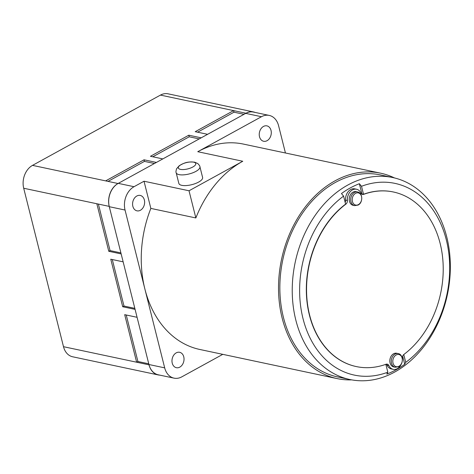 <?xml version="1.0" encoding="UTF-8"?>
<svg xmlns="http://www.w3.org/2000/svg" width="474" height="474" viewBox="0 0 474 474"><rect width="100%" height="100%" fill="white"/><g stroke="black" fill="none" stroke-linecap="round" stroke-linejoin="round"><path stroke-width="0.71" d="M180.464 169.378A9 3.223 165.9 0 1 181.252 164.537A9 3.223 165.9 0 1 193.623 162.149A9 3.223 165.9 0 1 192.829 166.99A9 3.223 165.9 0 1 180.464 169.378M358.391 204.62A6.221 4.687 -78 0 1 352.425 201.486A6.221 4.687 -78 0 1 355.559 193.351A6.221 4.687 -78 0 1 361.526 196.485A6.221 4.687 -78 0 1 358.391 204.62M398.99 366.242A6.221 4.687 -78 0 1 393.023 363.102A6.221 4.687 -78 0 1 396.157 354.973A6.221 4.687 -78 0 1 402.124 358.107A6.221 4.687 -78 0 1 398.99 366.242M351.678 379.87A104.985 79.111 -78 0 1 337.127 378.602A104.985 79.111 -78 0 1 282.143 318.066A104.985 79.111 -78 0 1 301.292 212.471A104.985 79.111 -78 0 1 380.693 173.2A104.985 79.111 -78 0 1 394.51 177.951M285.437 152.995L278.582 125.705A17.846 13.45 102 0 0 269.238 115.419A17.846 13.45 102 0 0 261.476 116.717L197.759 151.71L242.765 161.261L189.025 190.773L144.019 181.228L134.035 186.709A17.846 13.45 102 0 0 125.047 210.041L144.866 288.95A104.985 79.111 102 0 0 199.85 349.48L337.127 378.602M179.794 367.131A7.874 5.931 -78 0 1 176.369 367.7A7.874 5.931 -78 0 1 171.973 361.004A7.874 5.931 -78 0 1 176.215 352.869A7.874 5.931 -78 0 1 179.64 352.295A7.874 5.931 -78 0 1 184.036 358.99A7.874 5.931 -78 0 1 179.794 367.131M446.775 237.059A103.231 77.795 -78 0 1 427.945 340.901A103.231 77.795 -78 0 1 349.865 379.514A103.231 77.795 -78 0 1 295.8 319.991A103.231 77.795 -78 0 1 314.629 216.156A103.231 77.795 -78 0 1 392.709 177.537A103.231 77.795 -78 0 1 446.775 237.059M349.865 379.514L337.488 376.889A103.231 77.795 -78 0 1 283.422 317.367A103.231 77.795 -78 0 1 302.252 213.525A103.231 77.795 -78 0 1 380.332 174.912L392.709 177.537M140.399 210.266A7.874 5.931 -78 0 1 136.968 210.841A7.874 5.931 -78 0 1 132.578 204.146A7.874 5.931 -78 0 1 136.814 196.011A7.874 5.931 -78 0 1 140.239 195.436A7.874 5.931 -78 0 1 144.635 202.131A7.874 5.931 -78 0 1 140.399 210.266M176.156 172.696L178.846 183.402A12.247 4.385 -14.1 0 0 181.767 185.34A12.247 4.385 -14.1 0 0 195.43 183.533A12.247 4.385 -14.1 0 0 202.599 177.436L199.91 166.73A12.247 4.385 165.9 0 1 192.74 172.826A12.247 4.385 165.9 0 1 179.077 174.633A12.247 4.385 165.9 0 1 176.156 172.696C175.777 172.287 175.931 170.966 176.606 168.726L179.213 165.74C184.759 162.564 187.307 161.575 194.607 162.167L197.717 163.5C199.299 165.112 200.028 166.184 199.91 166.73M267.058 140.701A7.874 5.931 -78 0 1 263.633 141.27A7.874 5.931 -78 0 1 259.237 134.575A7.874 5.931 -78 0 1 263.479 126.44A7.874 5.931 -78 0 1 266.903 125.865A7.874 5.931 -78 0 1 271.294 132.56A7.874 5.931 -78 0 1 267.058 140.701M361.508 186.288A97.982 73.837 -78 0 1 446.312 239.885A97.982 73.837 -78 0 1 405.732 362.361L404.719 364.263A100.435 75.686 -78 0 1 386.808 374.099L387.821 372.197A97.982 73.837 -78 0 1 303.01 318.599A97.982 73.837 -78 0 1 343.591 196.123L341.458 193.552A100.435 75.686 -78 0 1 359.369 183.716L361.508 186.288L363.511 194.275A89.236 67.243 -78 0 1 393.177 191.946A89.236 67.243 -78 0 1 393.29 191.97M401.596 363.445A9.45 7.122 -78 0 1 397.336 368.654A9.45 7.122 -78 0 1 393.224 369.341L391.423 368.962A9.45 7.122 -78 0 1 387.057 365.17A3.502 2.637 102 0 0 386.292 364.174M393.224 369.341A9.45 7.122 -78 0 1 388.858 365.555A3.502 2.637 102 0 0 387.24 364.151A3.502 2.637 102 0 0 386.073 364.239A89.236 67.243 -78 0 1 356.371 366.586A89.236 67.243 -78 0 1 306.779 296.683A89.236 67.243 -78 0 1 345.86 204.14L345.593 204.081M356.039 191.632A6.997 5.273 102 0 0 353 192.142A6.997 5.273 102 0 0 349.231 199.376A6.997 5.273 102 0 0 353.136 205.325L354.588 205.633A6.997 5.273 -78 0 1 350.683 199.684A6.997 5.273 -78 0 1 354.451 192.45A6.997 5.273 -78 0 1 357.491 191.94L356.039 191.632M396.637 353.254A6.997 5.273 102 0 0 393.592 353.764A6.997 5.273 102 0 0 389.824 360.992A6.997 5.273 102 0 0 393.734 366.947L395.186 367.255A6.997 5.273 -78 0 1 391.275 361.301A6.997 5.273 -78 0 1 395.043 354.072A6.997 5.273 -78 0 1 398.089 353.563L396.637 353.254M361.68 194.026A3.502 2.637 102 0 0 361.899 193.955L363.7 194.34A89.236 67.243 -78 0 1 393.402 191.994A89.236 67.243 -78 0 1 442.994 261.897A89.236 67.243 -78 0 1 403.913 354.439A3.502 2.637 102 0 0 402.385 358.119A9.45 7.122 -78 0 1 402.402 359.642M363.7 194.34A3.502 2.637 -78 0 1 362.533 194.429A3.502 2.637 -78 0 1 360.915 193.025A9.45 7.122 -78 0 0 356.549 189.239A9.45 7.122 -78 0 0 347.389 200.461A3.502 2.637 -78 0 1 345.86 204.14M345.161 202.362A3.502 2.637 102 0 0 345.587 200.075A9.45 7.122 -78 0 1 354.748 188.853L356.549 189.239M356.258 366.562A89.236 67.243 -78 0 1 356.146 366.538A89.236 67.243 -78 0 1 306.554 296.659A89.236 67.243 -78 0 1 345.599 204.116L343.591 196.123M363.511 194.275L361.935 193.943L359.369 183.716M387.821 372.197L385.842 364.322M404.719 364.263L402.681 356.146M403.771 354.558L405.732 362.361M269.238 115.419L253.483 112.077A17.846 13.45 102 0 0 245.722 113.375L261.476 116.717M242.765 161.261A104.985 79.111 102 0 0 195.851 217.951L150.845 208.406A104.985 79.111 102 0 0 144.866 288.95L164.685 367.86L148.937 364.518A17.846 13.45 102 0 0 158.28 374.81L174.035 378.145A17.846 13.45 102 0 0 181.797 376.854L222.774 354.345M148.937 364.518L109.293 206.7L125.047 210.041M134.035 186.709L118.287 183.367A17.846 13.45 102 0 0 109.293 206.7M118.287 183.367L245.722 113.375M164.685 367.86A17.846 13.45 102 0 0 174.035 378.145M380.693 173.2L243.423 144.084A104.985 79.111 102 0 0 197.759 151.71M195.851 217.951L189.025 190.773M150.845 208.406L144.019 181.228M118.032 183.515L118.032 183.509A17.497 13.183 102 0 0 109.216 206.38L23.7 188.243L63.498 346.695A17.497 13.183 102 0 0 72.664 356.786L158.18 374.922A17.497 13.183 102 0 0 159.803 375.13M96.838 203.755L108.777 251.291L121.154 253.916L123.145 261.838L110.768 259.213L122.707 306.749L123.987 306.05L112.302 259.539M122.707 306.749L135.084 309.374L137.075 317.296L124.698 314.671L136.636 362.207L137.916 361.508L126.238 314.997M63.498 346.695L149.014 364.832A17.497 13.183 102 0 0 158.18 374.922M255.154 112.433A17.497 13.183 102 0 0 253.59 111.959A17.497 13.183 102 0 0 245.976 113.233L160.461 95.09L32.516 165.373A17.497 13.183 102 0 0 23.7 188.243M197.587 132.193L233.996 112.19L233.599 110.608L195.217 131.689L207.594 134.314L201.195 137.827L188.818 135.203L150.436 156.29L162.813 158.914L156.414 162.428L144.037 159.803L105.655 180.884L118.032 183.509M108.019 181.388L144.434 161.385L154.441 163.506M152.8 156.787L189.215 136.79L199.228 138.912M233.996 112.19L244.009 114.317M253.59 111.959L168.074 93.822A17.497 13.183 102 0 0 160.461 95.09M148.759 363.807L137.916 361.508M134.823 308.349L123.987 306.05M120.894 252.891L110.057 250.592L98.373 204.081M144.434 161.385L144.037 159.803M189.215 136.79L188.818 135.203M108.777 251.291L110.057 250.592M388.858 365.555L387.057 365.17M345.587 200.075L347.389 200.461M32.516 165.373L105.655 180.884M354.588 205.633L358.077 205.076C363.214 202.688 362.835 192.604 357.491 191.94M395.186 367.255L398.675 366.692C403.812 364.31 403.427 354.226 398.089 353.563"/></g></svg>
